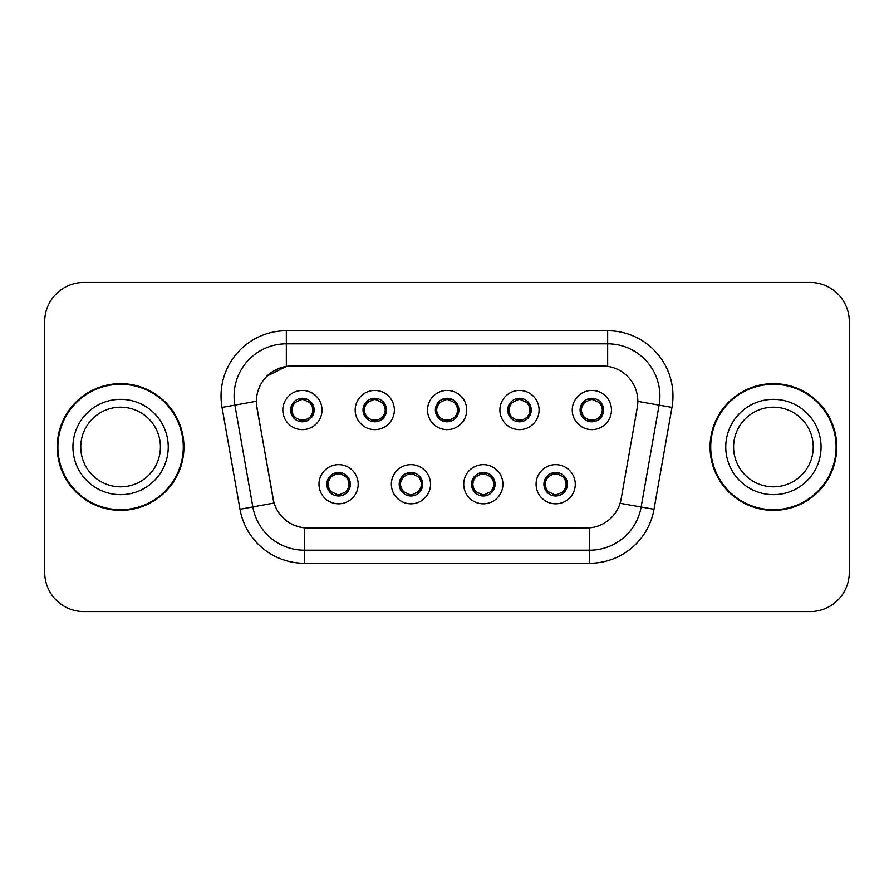 <?xml version="1.0" encoding="UTF-8"?>
<svg xmlns="http://www.w3.org/2000/svg" width="894" height="894" viewBox="0 0 894 894"><rect width="100%" height="100%" fill="white"/><g stroke="black" fill="none" stroke-linecap="round" stroke-linejoin="round"><path stroke-width="1.34" d="M430.539 484.224A19.59 19.59 0 0 1 410.949 503.814A19.59 19.59 0 0 1 391.36 484.224A19.59 19.59 0 0 1 410.949 464.634A19.59 19.59 0 0 1 430.539 484.224M399.193 484.224A11.756 11.756 0 0 0 410.949 495.98A11.756 11.756 0 0 0 422.706 484.224A11.756 11.756 0 0 0 410.949 472.468A11.756 11.756 0 0 0 399.193 484.224L399.305 484.224C399.406 487.286 400.881 489.811 403.753 491.801A10.449 10.449 0 0 1 403.753 476.647C400.903 478.625 399.417 481.151 399.305 484.224M502.909 484.224A19.59 19.59 0 0 1 483.308 503.814A19.59 19.59 0 0 1 463.718 484.224A19.59 19.59 0 0 1 483.308 464.634A19.59 19.59 0 0 1 502.909 484.224M471.551 484.224A11.756 11.756 0 0 0 483.308 495.98A11.756 11.756 0 0 0 495.064 484.224A11.756 11.756 0 0 0 483.308 472.468A11.756 11.756 0 0 0 471.551 484.224L471.663 484.224C471.764 487.286 473.25 489.811 476.122 491.801A10.449 10.449 0 0 1 476.122 476.647C473.261 478.625 471.775 481.151 471.663 484.224M575.267 484.224A19.59 19.59 0 0 1 555.677 503.814A19.59 19.59 0 0 1 536.076 484.224A19.59 19.59 0 0 1 555.677 464.634A19.59 19.59 0 0 1 575.267 484.224M543.921 484.224A11.756 11.756 0 0 0 555.677 495.98A11.756 11.756 0 0 0 567.433 484.224A11.756 11.756 0 0 0 555.677 472.468A11.756 11.756 0 0 0 543.921 484.224L544.021 484.224C544.122 487.286 545.608 489.811 548.48 491.801A10.449 10.449 0 0 1 548.48 476.647C545.619 478.625 544.133 481.151 544.021 484.224M358.181 484.224A19.59 19.59 0 0 1 338.591 503.814A19.59 19.59 0 0 1 318.99 484.224A19.59 19.59 0 0 1 338.591 464.634A19.59 19.59 0 0 1 358.181 484.224M326.835 484.224A11.756 11.756 0 0 0 338.591 495.98A11.756 11.756 0 0 0 350.347 484.224A11.756 11.756 0 0 0 338.591 472.468A11.756 11.756 0 0 0 326.835 484.224L326.936 484.224C327.036 487.286 328.523 489.811 331.395 491.801A10.449 10.449 0 0 1 331.395 476.647C328.534 478.625 327.048 481.151 326.936 484.224M394.366 410.033A19.59 19.59 0 0 1 374.765 429.623A19.59 19.59 0 0 1 355.175 410.033A19.59 19.59 0 0 1 374.765 390.443A19.59 19.59 0 0 1 394.366 410.033M363.009 410.033A11.756 11.756 0 0 0 374.765 421.789A11.756 11.756 0 0 0 386.521 410.033A11.756 11.756 0 0 0 374.765 398.277A11.756 11.756 0 0 0 363.009 410.033M466.724 410.033A19.59 19.59 0 0 1 447.134 429.623A19.59 19.59 0 0 1 427.533 410.033A19.59 19.59 0 0 1 447.134 390.443A19.59 19.59 0 0 1 466.724 410.033M435.378 410.033A11.756 11.756 0 0 0 447.134 421.789A11.756 11.756 0 0 0 458.89 410.033A11.756 11.756 0 0 0 447.134 398.277A11.756 11.756 0 0 0 435.378 410.033M539.082 410.033A19.59 19.59 0 0 1 519.492 429.623A19.59 19.59 0 0 1 499.902 410.033A19.59 19.59 0 0 1 519.492 390.443A19.59 19.59 0 0 1 539.082 410.033M507.736 410.033A11.756 11.756 0 0 0 519.492 421.789A11.756 11.756 0 0 0 531.248 410.033A11.756 11.756 0 0 0 519.492 398.277A11.756 11.756 0 0 0 507.736 410.033M611.451 410.033A19.59 19.59 0 0 1 591.85 429.623A19.59 19.59 0 0 1 572.261 410.033A19.59 19.59 0 0 1 591.85 390.443A19.59 19.59 0 0 1 611.451 410.033M580.094 410.033A11.756 11.756 0 0 0 591.85 421.789A11.756 11.756 0 0 0 603.606 410.033A11.756 11.756 0 0 0 591.85 398.277A11.756 11.756 0 0 0 580.094 410.033M321.996 410.033A19.59 19.59 0 0 1 302.407 429.623A19.59 19.59 0 0 1 282.817 410.033A19.59 19.59 0 0 1 302.407 390.443A19.59 19.59 0 0 1 321.996 410.033M290.651 410.033A11.756 11.756 0 0 0 302.407 421.789A11.756 11.756 0 0 0 314.163 410.033A11.756 11.756 0 0 0 302.407 398.277A11.756 11.756 0 0 0 290.651 410.033M256.969 407.407A35.268 35.268 0 0 1 291.701 366.015L602.567 366.015A35.268 35.268 0 0 1 637.299 407.407L621.174 498.841A35.268 35.268 0 0 1 586.442 527.985L307.815 527.985A35.268 35.268 0 0 1 273.083 498.841L256.969 407.407M57.238 447A63.351 63.351 0 0 0 120.589 510.351A63.351 63.351 0 0 0 183.94 447A63.351 63.351 0 0 0 120.589 383.649A63.351 63.351 0 0 0 57.238 447M710.059 447A63.351 63.351 0 0 0 773.411 510.351A63.351 63.351 0 0 0 836.762 447A63.351 63.351 0 0 0 773.411 383.649A63.351 63.351 0 0 0 710.059 447M586.308 527.985L304.306 527.818C289.321 525.694 279.23 517.514 274.045 503.277L256.835 407.407L256.69 396.064C260.076 379.715 269.954 369.837 286.337 366.406L602.433 366.015M266.825 376.151L286.616 366.372M222.025 407.396A65.307 65.307 0 0 1 286.337 330.746L607.663 330.746A65.307 65.307 0 0 1 671.975 407.396L654.006 509.278A65.307 65.307 0 0 1 589.694 563.254L304.306 563.254A65.307 65.307 0 0 1 239.994 509.278L222.025 407.396L234.887 405.127A52.243 52.243 0 0 1 286.337 343.81L607.663 343.81A52.243 52.243 0 0 1 659.113 405.127L641.143 507.01A52.243 52.243 0 0 1 589.694 550.19L304.306 550.19A52.243 52.243 0 0 1 252.857 507.01L234.887 405.127A52.243 52.243 0 0 1 234.094 396.064M307.692 527.985L304.306 527.818L304.306 563.254M239.994 509.278L273.966 503.043M273.173 499.947L272.961 498.841M234.887 405.127L256.299 401.283M849.3 321.605A39.18 39.18 0 0 0 810.12 282.426L83.88 282.426A39.18 39.18 0 0 0 44.7 321.605L44.7 572.395A39.18 39.18 0 0 0 83.88 611.574L810.12 611.574A39.18 39.18 0 0 0 849.3 572.395L849.3 321.605L849.3 572.395M44.7 321.605L44.7 572.395M810.12 282.426L83.88 282.426M83.88 611.574L810.12 611.574M312.855 410.033A10.449 10.449 0 0 1 309.603 417.61C312.464 415.643 313.939 413.117 314.051 410.033C313.962 406.982 312.475 404.457 309.603 402.456A10.449 10.449 0 0 1 312.855 410.033M300.384 421.61L300.932 420.381L295.21 417.61C290.919 412.559 290.919 407.508 295.21 402.456C292.349 404.434 290.863 406.971 290.762 410.055C290.863 413.106 292.349 415.621 295.21 417.61A10.449 10.449 0 0 1 295.232 402.445A10.449 10.449 0 0 0 291.958 410.033M302.865 399.596L305.077 399.931A10.449 10.449 0 0 1 305.156 399.953L305.692 398.746M299.345 400.043L301.948 399.596L301.904 398.623M304.429 398.456L303.524 399.64L309.603 402.456C313.895 407.519 313.895 412.57 309.603 417.61L305.156 420.113L305.692 421.32M304.429 421.61L303.882 420.381L305.156 420.113M303.524 420.426L304.083 421.666M305.2 420.102L299.356 420.024M300.384 398.456L300.932 399.685L295.21 402.456M301.289 399.64L300.73 398.4M345.788 476.647A10.449 10.449 0 0 1 345.766 491.823A10.449 10.449 0 0 0 349.04 484.224M338.133 494.661L335.921 494.326A10.449 10.449 0 0 1 335.842 494.304L335.306 495.511M341.642 494.214L339.038 494.661L339.083 495.634M336.569 495.801L337.474 494.617L331.395 491.801C327.092 486.749 327.092 481.698 331.395 476.647L335.842 474.144L335.306 472.937M336.569 472.647L337.116 473.876L335.842 474.144M337.474 473.831L336.915 472.591M335.798 474.155L341.642 474.233M340.614 472.647L339.698 473.831L341.329 474.144L341.866 472.937M345.777 476.647C350.079 481.71 350.079 486.761 345.788 491.801C348.649 489.823 350.124 487.297 350.236 484.213C350.135 481.162 348.649 478.636 345.777 476.647L341.329 474.144M340.614 495.801L340.055 494.572L345.788 491.801M339.698 494.617L340.268 495.857M160.406 447A39.817 39.817 0 0 0 120.589 407.183A39.817 39.817 0 0 0 80.773 447A39.817 39.817 0 0 0 120.589 486.817A39.817 39.817 0 0 0 160.406 447A39.817 39.817 0 0 1 120.589 486.817A39.817 39.817 0 0 1 80.773 447M183.281 447A62.692 62.692 0 0 0 120.589 384.308A62.692 62.692 0 0 0 57.898 447A62.692 62.692 0 0 0 120.589 509.692A62.692 62.692 0 0 0 183.281 447M385.213 410.033A10.449 10.449 0 0 1 381.962 417.61C384.822 415.643 386.309 413.117 386.42 410.033C386.32 406.982 384.833 404.457 381.962 402.456A10.449 10.449 0 0 1 385.213 410.033M372.742 398.456L373.301 399.685L367.579 402.456C363.277 407.508 363.277 412.559 367.579 417.61A10.449 10.449 0 0 1 367.59 402.445C364.707 404.434 363.232 406.971 363.12 410.055C363.221 413.106 364.707 415.621 367.579 417.61L372.027 420.113L371.491 421.32M375.223 399.596L377.436 399.931A10.449 10.449 0 0 1 377.514 399.953L378.05 398.746M371.714 400.043L374.318 399.596L374.273 398.623M376.787 398.456L375.882 399.64L381.962 402.456C386.264 407.519 386.264 412.57 381.962 417.61L377.514 420.113L378.05 421.32M376.787 421.61L376.24 420.381L377.514 420.113M375.882 420.426L376.441 421.666M377.559 420.102L371.714 420.024M372.742 421.61L373.658 420.426L372.027 420.113M457.583 410.033A10.449 10.449 0 0 1 454.331 417.61C457.18 415.643 458.667 413.117 458.778 410.033C458.678 406.982 457.192 404.457 454.32 402.456A10.449 10.449 0 0 1 457.583 410.033M445.111 398.456L445.659 399.685L439.937 402.456C435.635 407.508 435.635 412.559 439.937 417.61A10.449 10.449 0 0 1 439.949 402.445C437.077 404.434 435.59 406.971 435.479 410.055C435.59 413.106 437.065 415.621 439.937 417.61L444.385 420.113L443.849 421.32M447.581 399.596L449.794 399.931A10.449 10.449 0 0 1 449.872 399.953L450.408 398.746M444.072 400.043L446.676 399.596L446.631 398.623M449.157 398.456L448.24 399.64L454.32 402.456C458.622 407.519 458.622 412.57 454.331 417.61L449.872 420.113L450.408 421.32M449.157 421.61L448.598 420.381L449.872 420.113M448.24 420.426L448.81 421.666M449.917 420.102L444.072 420.024M445.111 421.61L446.017 420.426L444.385 420.113M529.941 410.033A10.449 10.449 0 0 1 526.689 417.61C529.539 415.643 531.025 413.117 531.137 410.033C531.047 406.982 529.561 404.457 526.689 402.456A10.449 10.449 0 0 1 529.941 410.033M517.47 398.456L518.017 399.685L512.296 402.456C508.004 407.508 508.004 412.559 512.296 417.61A10.449 10.449 0 0 1 512.318 402.445C509.435 404.434 507.948 406.971 507.848 410.055C507.948 413.106 509.435 415.621 512.296 417.61L516.743 420.113L516.207 421.32M519.95 399.596L522.163 399.931A10.449 10.449 0 0 1 522.241 399.953L522.778 398.746M516.43 400.043L519.034 399.596L518.989 398.623M521.515 398.456L520.61 399.64L526.689 402.456C530.98 407.519 530.98 412.57 526.689 417.61L522.241 420.113L516.441 420.024M521.515 421.61L520.967 420.381L522.241 420.113L522.778 421.32M520.61 420.426L521.168 421.666M517.47 421.61L518.375 420.426L516.743 420.113M602.299 410.033A10.449 10.449 0 0 1 599.047 417.61C601.908 415.643 603.394 413.117 603.506 410.033C603.405 406.982 601.919 404.457 599.047 402.456A10.449 10.449 0 0 1 602.299 410.033M589.828 398.456L590.386 399.685L584.665 402.456C580.362 407.508 580.362 412.559 584.665 417.61A10.449 10.449 0 0 1 584.676 402.445C581.793 404.434 580.318 406.971 580.206 410.055C580.307 413.106 581.793 415.621 584.665 417.61L589.112 420.113L588.576 421.32M592.309 399.596L594.521 399.931A10.449 10.449 0 0 1 594.599 399.953L595.136 398.746M588.8 400.043L591.403 399.596L591.359 398.623M593.873 398.456L592.968 399.64L599.047 402.456C603.349 407.519 603.349 412.57 599.047 417.61L594.599 420.113L588.8 420.024M593.873 421.61L593.325 420.381L594.599 420.113L595.136 421.32M592.968 420.426L593.527 421.666M589.828 421.61L590.744 420.426L589.112 420.113M590.744 399.64L590.174 398.4M412.972 472.647L412.425 473.876L418.146 476.647C422.437 481.71 422.437 486.761 418.146 491.801C421.007 489.823 422.493 487.297 422.594 484.213C422.493 481.162 421.007 478.636 418.146 476.647A10.449 10.449 0 0 1 418.124 491.823A10.449 10.449 0 0 0 421.398 484.224M410.491 494.661L408.29 494.326A10.449 10.449 0 0 1 408.2 494.304L407.664 495.511M414.011 494.214L411.408 494.661L411.452 495.634M408.927 495.801L409.832 494.617L403.753 491.801C399.462 486.749 399.462 481.698 403.753 476.647L408.2 474.144L407.664 472.937M408.927 472.647L409.474 473.876L408.2 474.144M409.832 473.831L409.273 472.591M408.167 474.155L414 474.233M412.972 495.801L412.425 494.572L418.146 491.801M412.067 494.617L412.626 495.857M485.33 472.647L484.783 473.876L490.504 476.647C494.807 481.71 494.807 486.761 490.504 491.801C493.365 489.823 494.851 487.297 494.963 484.213C494.851 481.162 493.376 478.636 490.504 476.647A10.449 10.449 0 0 1 490.493 491.823A10.449 10.449 0 0 0 493.756 484.224M482.861 494.661L480.648 494.326A10.449 10.449 0 0 1 480.57 494.304L480.033 495.511M486.37 494.214L483.766 494.661L483.81 495.634M481.285 495.801L482.201 494.617L476.122 491.801C471.82 486.749 471.82 481.698 476.122 476.647L480.57 474.144L480.033 472.937M481.285 472.647L481.844 473.876L480.57 474.144M482.201 473.831L481.631 472.591M480.525 474.155L486.37 474.233M485.33 495.801L484.783 494.572L490.504 491.801M484.425 494.617L484.984 495.857M557.7 472.647L557.141 473.876L562.862 476.647C567.165 481.71 567.165 486.761 562.862 491.801C565.734 489.823 567.209 487.297 567.321 484.213C567.221 481.162 565.734 478.636 562.862 476.647A10.449 10.449 0 0 1 562.851 491.823A10.449 10.449 0 0 0 566.125 484.224M555.219 494.661L553.006 494.326A10.449 10.449 0 0 1 552.928 494.304L552.391 495.511M558.728 494.214L556.124 494.661L556.169 495.634M553.654 495.801L554.559 494.617L548.48 491.801C544.178 486.749 544.178 481.698 548.48 476.647L552.928 474.144L552.391 472.937M553.654 472.647L554.202 473.876L552.928 474.144M554.559 473.831L554.001 472.591M552.883 474.155L558.728 474.233M557.7 495.801L557.141 494.572L562.862 491.801M556.783 494.617L557.353 495.857M813.227 447A39.817 39.817 0 0 0 773.411 407.183A39.817 39.817 0 0 0 733.594 447A39.817 39.817 0 0 0 773.411 486.817A39.817 39.817 0 0 0 813.227 447A39.817 39.817 0 0 1 773.411 486.817A39.817 39.817 0 0 1 733.594 447M836.102 447A62.692 62.692 0 0 0 773.411 384.308A62.692 62.692 0 0 0 710.719 447A62.692 62.692 0 0 0 773.411 509.692A62.692 62.692 0 0 0 836.102 447M607.663 330.746L607.663 366.384M589.694 527.829L589.694 563.254M620.078 503.3L654.006 509.278M637.835 401.384L671.975 407.396M286.337 330.746L286.337 366.406M299.658 399.953L299.121 398.746M299.658 420.113L299.121 421.32M341.329 494.304L341.866 495.511M168.24 447A47.65 47.65 0 0 0 120.589 399.35A47.65 47.65 0 0 0 72.939 447A47.65 47.65 0 0 0 120.589 494.65A47.65 47.65 0 0 0 168.24 447M364.316 410.033A10.449 10.449 0 0 1 367.59 402.445M372.027 399.953L371.491 398.746M436.685 410.033A10.449 10.449 0 0 1 439.949 402.445M444.385 399.953L443.849 398.746M509.044 410.033A10.449 10.449 0 0 1 512.318 402.445M516.743 399.953L516.207 398.746M581.402 410.033A10.449 10.449 0 0 1 584.676 402.445M589.112 399.953L588.576 398.746M413.698 494.304L414.235 495.511M413.698 474.144L414.235 472.937M486.057 494.304L486.593 495.511M486.057 474.144L486.593 472.937M558.415 494.304L558.951 495.511M558.415 474.144L558.951 472.937M821.061 447A47.65 47.65 0 0 0 773.411 399.35A47.65 47.65 0 0 0 725.76 447A47.65 47.65 0 0 0 773.411 494.65A47.65 47.65 0 0 0 821.061 447M304.083 398.4L303.513 399.64M300.73 421.666L301.3 420.426M336.915 495.857L337.485 494.617M340.268 472.591L339.698 473.831M376.441 398.4L375.871 399.64M373.67 399.64L373.089 398.4M373.089 421.666L373.67 420.426M448.81 398.4L448.24 399.64M446.028 399.64L445.458 398.4M445.458 421.666L446.028 420.426M521.168 398.4L520.599 399.64M518.386 399.64L517.816 398.4M517.816 421.666L518.386 420.426M593.527 398.4L592.957 399.64M590.174 421.666L590.744 420.426M409.273 495.857L409.843 494.617M412.626 472.591L412.056 473.831M481.631 495.857L482.212 494.617M484.984 472.591L484.414 473.831M554.001 495.857L554.571 494.617M557.353 472.591L556.783 473.831"/></g></svg>

